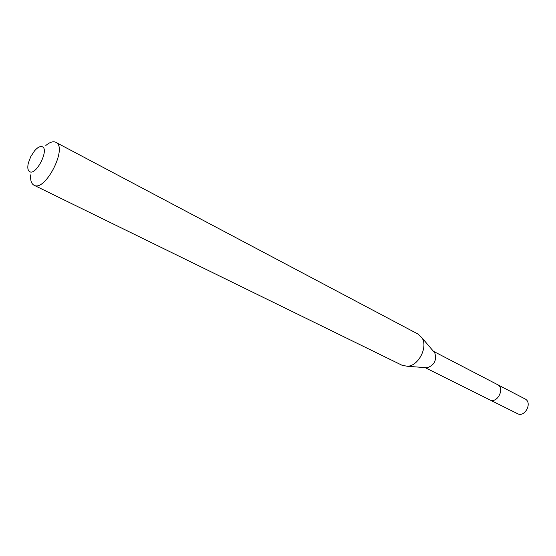 <?xml version="1.0" encoding="UTF-8"?>
<svg xmlns="http://www.w3.org/2000/svg" width="556" height="556" viewBox="0 0 556 556"><rect width="100%" height="100%" fill="white"/><g stroke="black" fill="none" stroke-linecap="round" stroke-linejoin="round"><path stroke-width="0.83" d="M433.624 351.538L434.806 352.921C436.884 360.218 434.361 365.167 427.244 367.78L425.423 367.641M433.423 351.295L497.467 384.592C505.307 388.171 497.245 404.038 489.725 399.827L489.697 399.813M45.821 145.484C49.63 142.287 52.848 141.168 55.482 142.148L418.147 334.135L421.962 337.812C428.224 346.972 418.557 365.959 407.472 366.279L402.155 365.313M55.85 142.322C68.082 147.257 45.196 192.202 34.006 185.218L33.923 185.176C31.324 183.675 30.253 180.234 30.698 174.848M42.228 146.728C49.56 149.119 36.237 175.724 29.718 171.7C27.779 170.518 27.32 167.634 28.335 163.054L30.782 156.57L34.59 150.773C37.593 147.361 40.143 146.013 42.228 146.728M524.794 398.805L524.961 398.888C532.766 402.461 524.961 417.834 517.462 413.65L517.434 413.636M524.961 398.888L497.467 384.592C505.307 388.171 497.245 404.038 489.725 399.827L517.448 413.643M434.806 352.921L421.962 337.812M427.244 367.78L407.472 366.279M34.006 185.218L402.252 365.361M425.111 367.613L489.711 399.82"/></g></svg>
